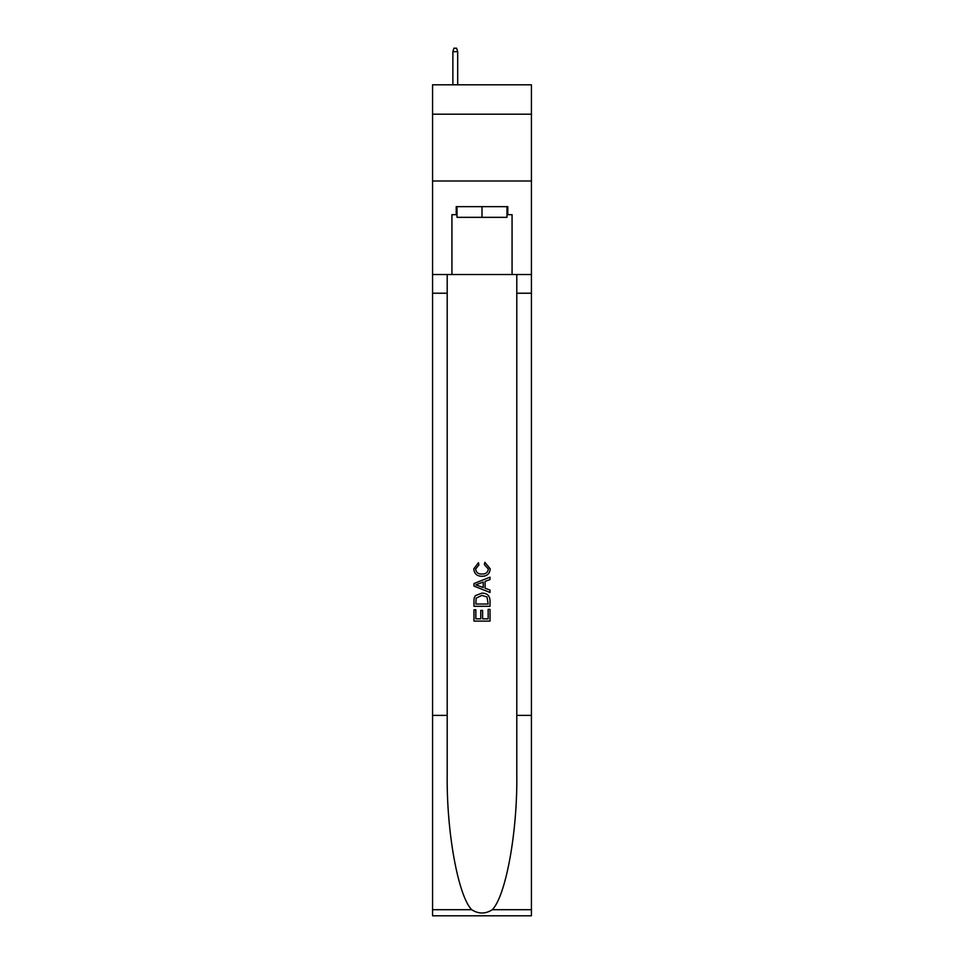 <?xml version="1.0" encoding="UTF-8"?>
<svg xmlns="http://www.w3.org/2000/svg" width="964" height="964" viewBox="0 0 964 964"><rect width="100%" height="100%" fill="white"/><g stroke="black" fill="none" stroke-linecap="round" stroke-linejoin="round"><path stroke-width="1.45" d="M531.429 114.198L531.429 84.808L432.571 84.808L432.571 114.198L531.429 114.198L531.429 181.003L432.571 181.003L432.571 114.198M506.98 206.645L506.98 217.334L457.02 217.334L457.02 206.645M482 206.645L482 217.334M488.158 609.381L488.158 618.828L482.615 618.828L488.158 618.828L488.158 609.381L490.013 609.381L490.013 621.093L473.975 621.093L473.975 609.79L473.975 621.093M480.759 610.405L480.759 618.828L475.83 618.828L480.759 618.828L480.759 610.405L482.615 610.405L482.615 618.828M475.36 595.644L474.204 597.981L475.36 595.644L481.904 593.137C487.037 593.113 489.736 595.583 490.013 600.548L490.013 606.296L473.975 606.296L473.975 600.813L473.975 606.296M484.88 562.313L484.35 564.567L484.88 562.313L490.218 568.856C489.784 573.773 487.001 576.255 481.88 576.279L481.88 576.279C476.951 576.183 474.252 573.713 473.77 568.893L478.433 562.723L478.915 564.976L475.626 569.013C476.096 572.471 478.18 574.146 481.867 574.026C485.615 574.219 487.784 572.568 488.362 569.061L484.35 564.567M492.339 909.703L531.429 909.703L531.429 915.8L432.571 915.8L432.571 715.396L447.2 715.396L447.2 774.984C446.489 831.92 458.045 895.544 471.661 909.703C478.554 914.101 485.434 914.101 492.339 909.703C505.955 895.544 517.511 831.92 516.8 774.984L516.8 274.523M473.975 583.545L473.975 586.088L490.013 592.45L473.975 586.088L473.975 583.545L490.013 577.171L473.975 583.545M516.8 715.396L531.429 715.396L531.429 181.003M432.571 715.396L432.571 181.003M447.2 274.523L447.2 715.396M531.429 909.703L531.429 715.396M432.571 274.523L451.935 274.523L451.935 214.671L457.02 214.671M506.98 214.671L507.787 214.671L507.787 206.645L456.213 206.645L456.213 214.671M507.787 214.671L512.065 214.671L512.065 274.523L531.429 274.523M451.935 274.523L512.065 274.523M490.013 577.171L490.013 579.569L485.073 581.4L485.073 588.233L490.013 590.052L490.013 592.45M478.783 585.907L483.229 587.546L483.229 582.075L475.83 584.811L478.783 585.907M483.229 582.075L483.229 587.546M473.975 600.813L474.204 597.981M487.025 596.945L488.158 604.03L487.025 596.945L481.867 595.403L476.156 598.138L475.83 604.03L488.158 604.03L475.83 604.03M473.975 609.79L475.83 609.79L475.83 618.828M457.683 84.808L457.683 51.67L452.875 51.67L452.875 84.808M452.875 51.67L453.948 48.2L456.611 48.2L457.683 51.67M516.8 293.225L531.429 293.225M447.2 293.225L432.571 293.225M432.571 909.703L471.661 909.703"/></g></svg>
